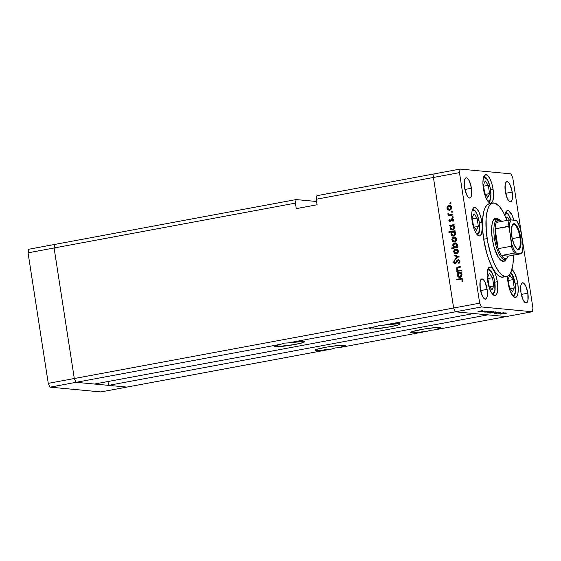 <?xml version="1.0" encoding="UTF-8"?>
<svg xmlns="http://www.w3.org/2000/svg" width="561" height="561" viewBox="0 0 561 561"><rect width="100%" height="100%" fill="white"/><g stroke="black" fill="none" stroke-linecap="round" stroke-linejoin="round"><path stroke-width="0.84" d="M126.891 387.09L76.121 382.314L74.297 378.521L54.094 247.983L54.775 244.421L28.737 249.259L28.05 252.822L28.737 249.259L54.775 244.421L54.094 247.983L54.775 244.421L296.089 199.569L54.775 244.421L54.094 247.983L28.05 252.822L295.409 203.124L296.089 199.569L316.586 201.497L296.089 199.569L295.409 203.124L54.094 247.983L74.297 378.521L54.094 247.983L74.297 378.521L48.26 383.359L28.05 252.822L48.26 383.359L453.632 308.01L433.429 177.472L434.109 173.91L316.923 195.691L316.243 199.253L433.429 177.472L434.109 173.91L316.923 195.691L316.243 199.253L317.091 204.772L296.264 208.643L295.409 203.124L296.264 208.643L317.091 204.772L316.243 199.253L433.429 177.472L453.632 308.01L433.429 177.472L453.632 308.01L74.297 378.521L76.121 382.314L74.297 378.521L76.121 382.314L50.083 387.153L48.26 383.359L50.083 387.153L280.956 344.237L274.413 346.172L275.142 346.719L275.009 345.849L275.142 346.719L276.426 346.768L294.637 344.545L303.249 342.519L304.679 341.789L303.789 341.397A15.406 1.346 -8.8 0 1 304.693 341.705A15.406 1.346 -8.8 0 1 292.19 344.98A15.406 1.346 -8.8 0 1 275.142 346.719A15.406 1.346 -8.8 0 1 274.238 346.418A15.406 1.346 -8.8 0 1 280.956 344.237L284.224 343.115L287.954 342.939L376.438 326.488L370.477 328.115L369.727 328.669L370.632 328.97L370.491 328.101L370.632 328.97L373.696 328.956L387.23 327.308L397.209 325.24L399.734 324.37L400.007 323.795L399.278 323.648A15.406 1.346 -8.8 0 1 400.175 323.956A15.406 1.346 -8.8 0 1 387.679 327.231A15.406 1.346 -8.8 0 1 370.632 328.97A15.406 1.346 -8.8 0 1 369.727 328.669A15.406 1.346 -8.8 0 1 376.438 326.488L379.713 325.366L383.436 325.191L455.455 311.804L453.632 308.01L479.676 303.164L459.466 172.627L433.429 177.472L459.466 172.627L479.676 303.164L481.499 306.958L455.455 311.804L473.793 313.529L455.455 311.804L453.632 308.01L455.455 311.804L506.225 316.579L434.207 329.966L430.792 330.17L427.209 331.263A15.406 1.346 -8.8 0 1 411.367 332.806L411.234 331.937L411.367 332.806L413.829 332.82L427.209 331.263L338.718 347.715L335.303 347.918L331.719 349.012A15.406 1.346 -8.8 0 1 315.885 350.555L315.752 349.685L315.885 350.555L318.339 350.569L331.719 349.012L126.891 387.09L76.121 382.314L280.956 344.237L284.224 343.115L287.954 342.939L376.438 326.488L379.713 325.366L383.436 325.191L455.455 311.804L506.225 316.579L487.895 314.854L506.225 316.579L532.263 311.741L481.499 306.958L532.263 311.741L532.95 308.178L512.74 177.641L532.95 308.178L532.263 311.741L434.207 329.966L440.918 327.785A15.406 1.346 -8.8 0 1 434.207 329.966L430.792 330.17L427.209 331.263L338.718 347.715L345.429 345.534A15.406 1.346 -8.8 0 1 338.718 347.715L335.303 347.918L331.719 349.012L100.847 391.929L50.083 387.153L100.847 391.929L126.891 387.09L108.554 385.365L487.895 314.854L108.554 385.365L107.964 381.529L108.554 385.365L126.891 387.09M440.013 327.484A15.406 1.346 -8.8 0 1 440.918 327.785L434.726 327.659L423.415 329.146L411.907 331.684L410.477 332.421L411.367 332.806A15.406 1.346 -8.8 0 1 410.463 332.498A15.406 1.346 -8.8 0 1 422.966 329.223A15.406 1.346 -8.8 0 1 440.013 327.484M344.531 345.232A15.406 1.346 -8.8 0 1 345.429 345.534L339.244 345.408L327.926 346.894L317.947 348.97L315.422 349.833L314.994 350.169L315.885 350.555A15.406 1.346 -8.8 0 1 314.98 350.246A15.406 1.346 -8.8 0 1 327.477 346.971A15.406 1.346 -8.8 0 1 344.531 345.232M94.451 384.04L76.121 382.314L94.451 384.04L473.793 313.529L94.451 384.04M303.789 341.397L287.954 342.939A15.406 1.346 -8.8 0 1 303.789 341.397M399.278 323.648L383.436 325.191A15.406 1.346 -8.8 0 1 399.278 323.648M492.32 239.063A21.942 7.146 -100.5 0 1 495.672 218.187A21.942 7.146 -100.5 0 1 498.589 219.26L496.338 218.159L494.963 218.439L492.81 221.413L492.109 223.993L491.597 230.852L492.32 239.063L494.157 247.387L498.371 257.338L499.949 259.455L503.028 261.363L504.395 261.082L506.022 259.28A21.942 7.146 -100.5 0 1 503.694 261.335A21.942 7.146 -100.5 0 1 492.32 239.063M504.241 276.699L501.899 277.176L499.346 276.236L495.321 272.274L492.656 268.081L488.947 259.855L486.808 253.39L483.673 239.224A37.349 12.16 79.5 0 0 503.035 277.127L506.506 276.482A37.349 12.16 -100.5 0 1 487.144 238.579L483.673 239.224L482.558 228.6L482.621 218.993L483.855 211.231L485.279 207.423L487.123 204.877L489.318 203.692M513.441 255.171A37.349 12.16 -100.5 0 1 506.506 276.482M511.702 269.308L514.788 273.438L517.249 280.865L517.775 283.649L515.335 284.104L517.775 283.649L518.245 289.069L517.908 293.592L516.814 296.531L516.029 297.26L515.117 297.442L513.091 296.18L510.103 290.731L508.056 282.737A14.474 4.712 -100.5 0 1 507.593 276.117L508.056 282.737A14.474 4.712 -100.5 0 0 515.559 297.421A14.474 4.712 -100.5 0 0 517.775 283.649A14.474 4.712 -100.5 0 0 511.891 269.434M497.312 281.727L494.872 282.176L497.312 281.727L497.782 287.141L496.983 293.368L496.352 294.609L494.662 295.514L492.635 294.259L490.58 291.019L488.813 286.299L487.593 280.809A14.474 4.712 -100.5 0 1 489.809 267.036A14.474 4.712 -100.5 0 1 497.312 281.727A14.474 4.712 -100.5 0 1 495.097 295.5A14.474 4.712 -100.5 0 1 487.593 280.809L487.123 275.395L487.46 270.872L488.554 267.927L490.251 267.022L492.278 268.277L494.325 271.517L496.099 276.236L497.312 281.727M481.864 222.142L479.431 222.598L481.864 222.142L482.341 227.563L481.541 233.79L480.118 235.753L479.213 235.936L477.187 234.68L475.132 231.441L473.365 226.721L472.152 221.23A14.474 4.712 -100.5 0 1 474.361 207.458A14.474 4.712 -100.5 0 1 481.864 222.142A14.474 4.712 -100.5 0 1 479.655 235.915A14.474 4.712 -100.5 0 1 472.152 221.23L471.675 215.81L472.011 211.287L473.112 208.348L474.802 207.437L476.829 208.699L478.884 211.939L480.651 216.658L481.864 222.142M493.098 189.38L490.658 189.835L493.098 189.38L493.575 194.8L492.775 201.027L491.352 202.991L490.447 203.173L488.421 201.911L486.366 198.678L484.599 193.959L483.386 188.468A14.474 4.712 -100.5 0 1 485.595 174.695A14.474 4.712 -100.5 0 1 493.098 189.38A14.474 4.712 -100.5 0 1 490.882 203.152A14.474 4.712 -100.5 0 1 483.386 188.468L482.909 183.047L483.245 178.524L484.346 175.586L486.036 174.674L488.063 175.937L490.118 179.176L491.885 183.896L493.098 189.38M504.935 215.473A14.474 4.712 -100.5 0 1 507.453 210.571A14.474 4.712 -100.5 0 1 513.855 220.171L511.976 215.052L508.883 210.915L507.894 210.55L506.204 211.462L504.935 215.473M471.457 188.251L464.915 189.471L471.457 188.251L471.556 195.305L470.777 197.395L469.578 198.04L468.14 197.149L466.682 194.849L464.564 187.605A10.273 3.345 -100.5 0 1 466.135 177.83A10.273 3.345 -100.5 0 1 471.457 188.251A10.273 3.345 -100.5 0 1 469.887 198.026A10.273 3.345 -100.5 0 1 464.564 187.605L464.466 180.551L465.244 178.461L466.45 177.816L467.888 178.707L469.34 181.007L471.457 188.251M527.852 293.207L521.302 294.42L527.852 293.207L527.95 300.261L527.172 302.344L525.973 302.989L524.535 302.099L523.076 299.798L520.959 292.554A10.273 3.345 -100.5 0 1 522.529 282.779A10.273 3.345 -100.5 0 1 527.852 293.207A10.273 3.345 -100.5 0 1 526.281 302.982A10.273 3.345 -100.5 0 1 520.959 292.554L520.86 285.5L521.639 283.417L522.838 282.765L524.276 283.663L525.734 285.963L527.852 293.207M487.116 289.371L480.567 290.591L487.116 289.371L487.207 296.425L486.429 298.515L485.23 299.16L483.792 298.263L482.334 295.97L480.216 288.726A10.273 3.345 -100.5 0 1 481.787 278.95A10.273 3.345 -100.5 0 1 487.116 289.371A10.273 3.345 -100.5 0 1 485.546 299.146A10.273 3.345 -100.5 0 1 480.216 288.726L480.125 281.671L480.903 279.581L482.102 278.936L483.54 279.827L484.999 282.127L487.116 289.371M512.2 192.086L505.65 193.3L512.2 192.086L512.298 199.141L511.52 201.224L510.314 201.876L508.876 200.978L507.417 198.678L505.307 191.434A10.273 3.345 -100.5 0 1 506.878 181.659A10.273 3.345 -100.5 0 1 512.2 192.086A10.273 3.345 -100.5 0 1 510.629 201.862A10.273 3.345 -100.5 0 1 505.307 191.434L505.209 184.38L505.987 182.297L507.186 181.652L508.624 182.542L510.082 184.842L512.2 192.086M461.156 270.051L461.247 270.633L456.801 271.454L456.717 270.879L457.517 270.732L456.745 270.072L456.338 268.614L456.843 267.534L457.769 267.057L460.602 266.503L460.693 267.085L457.264 267.941L456.92 269.105L457.51 270.136L458.498 270.486L461.156 270.051L458.344 270.486L456.92 269.105L457.608 267.73L460.693 267.085L460.602 266.503L458.337 266.931C457.019 267.05 456.352 267.772 456.359 269.105L457.517 270.732L456.717 270.879L456.801 271.454L461.247 270.633L461.156 270.051M458.021 259.687L459.038 259.862L459.866 260.872L459.382 262.99L458.919 263.425L458.533 262.934L459.326 261.335L458.099 260.269L456.086 263.158L455.069 263.705L453.625 262.667L453.975 260.865L454.319 260.458L454.768 260.914L454.186 262.317L455.216 263.088L456.956 260.402L458.021 259.687L454.901 263.123L455.728 263.172L454.186 262.317L454.768 260.914L454.319 260.458L453.554 262.366L455.216 263.691L456.086 263.158L457.538 260.606L458.968 260.311L459.95 261.398L459.326 261.335L458.533 262.934L458.919 263.425L459.95 261.223L458.442 259.666M459.059 256.524L454.964 259.575L454.866 258.951L457.86 256.791L454.382 255.83L454.291 255.206L459.059 256.524L454.291 255.206L454.382 255.83L457.86 256.791L454.866 258.951L454.964 259.575L459.059 256.524M456.058 253.923L454.326 253.214L453.66 251.623L454.144 249.954L455.623 249.014L457.362 249.421L458.288 251.019L457.902 252.871L456.381 253.881C457.769 253.481 458.4 252.527 458.288 251.019C457.937 249.561 457.054 248.888 455.623 249.014L454.144 249.954L453.695 251.875L454.705 253.53L455.329 253.586L454.319 251.931M454.207 241.959L452.475 241.251L451.808 239.659L452.292 237.99L453.772 237.051L455.511 237.457L456.437 239.056L456.044 240.907L454.529 241.917C455.918 241.518 456.549 240.564 456.437 239.056C456.086 237.598 455.202 236.924 453.772 237.051L452.292 237.99L451.843 239.912L452.853 241.567L453.477 241.63L452.468 239.975M450.588 225.845L449.768 225.999L449.677 225.424L454.115 224.596L454.207 225.171L453.435 225.319L454.445 226.546L454.557 228.054L453.099 229.835L451.107 229.666L449.985 227.913L450.588 225.845L449.985 227.913C450.336 229.386 451.226 230.066 452.65 229.961C454.038 229.561 454.683 228.6 454.585 227.079L453.435 225.319L454.207 225.171L454.115 224.596L449.677 225.424L449.768 225.999L450.588 225.845M450.883 203.173L450.076 203.713L450.104 202.809L450.883 203.173L450.294 202.731L449.866 203.363L450.455 203.804L450.883 203.173L450.294 202.731M449.305 210.277L447.573 209.576L446.907 207.984L447.531 206.132L449.095 205.34L450.953 206.09L451.563 207.619L451.142 209.225L449.62 210.242C451.009 209.842 451.647 208.888 451.535 207.381C451.184 205.915 450.294 205.249 448.87 205.375L447.39 206.308L446.935 208.236L447.951 209.891L448.576 209.947L447.566 208.292M452.173 211.504L451.367 212.044L451.395 211.139L452.173 211.504L451.584 211.062L451.156 211.693L451.745 212.135L452.173 211.504L451.584 211.062M452.545 214.449L452.636 215.024L448.197 215.852L448.106 215.277L448.758 215.151L447.853 213.874L448.449 213.839L449.34 214.884L452.545 214.449L449.515 214.905L447.923 213.608L448.758 215.151L448.106 215.277L448.197 215.852L452.636 215.024L452.545 214.449M452.972 216.7L452.173 217.247L452.201 216.336L452.972 216.7L452.383 216.258L451.963 216.89L452.552 217.331L452.972 216.7L452.383 216.258M450.027 220.578L450.714 221.076L450.09 221.02L449.396 220.515L449.74 219.617L449.298 219.295L448.856 220.62L450.09 221.609L448.912 220.852L449.298 219.295L449.74 219.617L449.48 220.746L450.09 221.02L451.317 219.063L452.482 218.72L453.435 219.723L453.071 221.315L452.601 221.006L452.825 219.688L452.152 219.281L450.203 221.588L452.082 219.288L453.456 219.751M451.57 231.945L448.919 232.436L448.828 231.861L455.062 230.704L455.153 231.279L454.382 231.42L455.392 232.647L455.504 234.154L454.459 235.725L452.25 235.886L450.925 234.021L451.57 231.945L450.925 234.021C451.282 235.494 452.173 236.174 453.597 236.069C454.985 235.662 455.63 234.701 455.525 233.187L454.382 231.42L455.153 231.279L455.062 230.704L448.828 231.861L448.919 232.436L451.57 231.945M456.745 247.022L457.566 246.868L457.657 247.45L451.423 248.607L451.332 248.032L453.933 247.548L452.72 245.304L454.017 243.13L455.595 242.927L456.878 243.811L457.383 245.515L456.745 247.022L457.348 244.954C456.998 243.481 456.107 242.801 454.676 242.913C453.288 243.313 452.65 244.273 452.748 245.795L453.933 247.548L451.332 248.032L451.423 248.607L457.657 247.45L457.566 246.868L456.745 247.022M457.916 273.2L457.096 273.354L457.005 272.779L461.451 271.952L461.535 272.527L460.77 272.674L461.78 273.901L461.892 275.409L460.84 276.973L458.639 277.134L457.313 275.269L457.916 273.2L457.313 275.269C457.671 276.741 458.554 277.422 459.985 277.316C461.373 276.917 462.012 275.956 461.913 274.434L460.77 272.674L461.535 272.527L461.451 271.952L457.005 272.779L457.096 273.354L457.916 273.2M462.18 279.778L461.493 279.076L456.43 279.925L456.345 279.35L461.927 278.529L462.804 279.694L462.348 281.377L461.829 281.124L462.18 279.778L461.829 281.124L462.348 281.377L462.804 279.694L461.661 278.473L456.345 279.35L456.43 279.925L461.444 279.076L462.804 279.834L462.18 279.778M503.995 312.722L498.764 313.48L503.995 312.722M498.883 312.659L500.489 312.722L494.648 313.564L500.489 312.722L498.883 312.659M499.388 312.288L495.707 313.185L498.189 312.512L494.213 313.045L499.388 312.288L494.213 313.045L498.189 312.512L495.707 313.185L499.388 312.288M496.134 312.603L492.846 312.891L496.948 312.105L497.754 312.161L496.134 312.603L497.593 312.098L493.119 312.757L496.134 312.603M492.06 312.218L488.764 312.505L492.684 311.741L493.68 311.776L492.06 312.218L493.512 311.713L489.038 312.379L492.06 312.218M485.083 311.958L489.585 311.39L484.83 312.182M481.289 311.208L477.993 311.488L481.913 310.724L482.909 310.759L481.289 311.208L482.74 310.703L478.267 311.362L481.289 311.208M485.041 310.941L480.09 311.727L485.041 310.941M483.912 311.776L487.074 311.131L483.912 311.776M487.2 312.147L491.667 311.586L486.913 312.379M495.272 312.133L489.865 313.136L495.524 311.902M501.225 313.473L505.727 312.912L500.973 313.704M506.814 313.122L500.707 314.118L506.878 313.136M460.153 169.071L510.917 173.847L460.153 169.071L459.466 172.627L460.153 169.071L434.109 173.91L460.153 169.071M434.109 173.91L433.429 177.472L434.109 173.91M512.74 177.641L510.917 173.847L512.74 177.641M481.499 306.958L479.676 303.164L453.632 308.01L455.455 311.804L481.499 306.958M492.853 203.033L489.381 203.685A37.349 12.16 79.5 0 0 483.673 239.224L487.144 238.579A37.349 12.16 -100.5 0 1 492.853 203.033A37.349 12.16 -100.5 0 1 506.983 220.431L503.231 212.086L499.22 206.238L495.244 203.278L492.789 203.047L490.595 204.232L488.75 206.771L487.327 210.585L486.099 218.348L486.275 231.427L487.761 242.191L491.31 256.054L494.844 264.925L498.792 271.629L501.492 274.602L504.115 276.236L505.377 276.531L507.712 276.054L509.739 274.182L511.38 270.991L512.985 264L513.441 254.918M502.116 260.627L502.432 260.143M478.694 311.453L482.32 310.85L478.561 311.278M488.876 311.432L485.244 312.035L488.975 311.327M487.453 312.281L491.05 311.523M490.959 311.628L487.299 312.07M489.465 312.47L493.07 311.713M494.984 312.007L491.338 312.477M493.54 312.849L497.144 312.098M500.531 312.526L499.998 312.765M495.195 313.354L494.753 313.599M495.398 313.487L495.749 313.297M499.451 313.41L499.907 313.206M501.513 313.599L505.117 312.849M492.972 311.818L489.332 312.295M491.471 312.659L495.083 311.902M497.046 312.204L493.407 312.673M505.019 312.954L501.366 313.396M451.086 203.86L450.497 203.419L449.866 203.363L450.455 203.804M449.866 203.363L450.497 203.419L450.918 202.787M450.728 202.865L450.7 203.776M447.51 208.285L446.935 208.236L447.51 208.285M447.783 206.757L448.015 206.371L447.39 206.308L449.803 205.396M449.494 205.34L448.87 205.375M448.982 210.27L449.62 210.242M447.615 208.545L448.197 209.632L449.382 210.298M449.95 205.389L448.674 205.747L447.755 206.799M449.936 205.978L451.528 207.184M451.325 208.951L449.817 209.751M448.961 205.95L447.909 206.574L447.461 207.949L447.937 209.113L449.186 209.695L450.167 209.723L449.536 209.66L450.693 208.895L450.988 207.486L451.549 207.535L450.988 207.486L450.287 206.259L448.961 205.95L450.988 207.486L449.536 209.66L447.482 208.131L448.961 205.95L450.055 205.985M451.612 207.542L449.592 206.006M449.536 209.66L451.268 209.029M452.376 212.198L451.787 211.756L451.156 211.693L451.745 212.135M451.156 211.693L451.787 211.756L452.208 211.125M452.019 211.195L451.991 212.107M448.52 214.379L449.389 215.214L448.793 215.74L448.106 215.277L449.389 215.214L448.758 215.151L449.389 215.214L448.477 214.204M448.421 214.197L447.853 214.141L448.421 214.197M453.176 217.395L452.587 216.953L451.963 216.89L452.552 217.331M451.963 216.89L452.587 216.953L453.015 216.322M452.825 216.399L452.797 217.303M448.856 220.62L449.445 220.676L448.856 220.62M450.09 221.02L450.602 221.083M450.82 220.024L450.469 220.782L451.093 220.838L451.942 219.12L451.317 219.063L450.82 220.024L451.416 220.08L450.82 220.024M452.082 219.288L453.484 220.038L452.923 219.989L452.601 221.006L453.071 221.315L453.463 219.856L451.97 218.713L451.317 219.063L452.629 218.769M452.327 218.699L451.97 218.713M453.547 220.045L452.706 219.351L452.306 219.582M450.827 221.651L449.48 220.676L450.238 221.616M452.72 218.755L451.647 219.575M451.212 220.669L450.714 221.076M450.364 225.887L449.677 225.424L454.144 224.765L450.301 225.48L450.364 225.887M452.04 229.996L452.65 229.961M452.355 229.996L450.707 228.39M454.354 228.65L452.566 229.386L453.73 228.586L454.031 227.163L454.599 227.212L454.031 227.163L453.036 225.711L451.654 225.683L450.644 226.7L450.525 227.808L451.998 225.585L454.031 227.163L452.566 229.386L450.525 227.808L449.985 227.913L451.584 229.26L453.197 229.442L452.397 229.393M450.658 228.215L452.362 230.003M452.972 225.613L454.571 226.861M451.998 225.585L453.12 225.62M454.662 227.219L452.622 225.641M452.566 229.386L454.326 228.692M449.522 232.324L448.828 231.861L455.09 230.873L449.459 231.917L449.522 232.324M452.986 236.097L453.597 236.069M453.302 236.104L451.647 234.491M451.507 234.077L450.925 234.021L451.507 234.077M451.605 234.316L453.309 236.104M453.919 231.714L455.518 232.962M455.301 234.75L454.431 235.466L453.344 235.494M453.512 235.487L454.137 235.55L453.512 235.487L454.676 234.694L454.978 233.264L455.546 233.32L454.978 233.264L454.277 232.009L452.944 231.693L454.978 233.264L453.512 235.487L451.472 233.909L452.944 231.693L454.059 231.721M455.602 233.327L453.568 231.749M452.944 231.693L451.591 232.801L451.871 234.849L453.702 235.571L455.266 234.8M452.418 239.968L451.843 239.912L452.418 239.968M452.685 238.432L452.923 238.046L452.292 237.99L454.403 237.114L453.772 237.051L454.705 237.072M454.403 237.023L453.772 237.051M453.891 241.952L454.529 241.917M452.517 240.22L453.106 241.314L454.284 241.973M454.859 237.072L453.576 237.429L452.664 238.481M454.838 237.661L456.43 238.867M456.226 240.634L454.719 241.433M453.87 237.626L452.811 238.257L452.362 239.631L452.846 240.795L454.094 241.37L455.069 241.398L454.445 241.342L455.602 240.571L455.89 239.161L456.458 239.217L455.89 239.161L455.188 237.934L453.87 237.626L455.89 239.161L454.445 241.342L452.383 239.813L453.87 237.626L454.957 237.661M456.521 239.224L454.494 237.689M454.445 241.342L456.17 240.711M453.435 246.125L454.557 247.604L451.963 248.088L452.026 248.495L451.332 248.032L454.557 247.604L453.933 247.548L454.557 247.604L453.379 245.851M453.323 245.844L452.748 245.795L453.323 245.844M453.632 244.238L455.301 242.969L454.676 242.913L455.602 242.934M455.294 242.878L454.676 242.913M455.763 242.927L454.445 243.313L453.519 244.484M455.336 247.289L456.514 246.503L456.766 244.884L455.749 243.614L454.424 243.586L453.274 245.332L454.298 247.156L455.967 247.345L453.295 245.704L454.768 243.488L457.369 245.115L456.808 245.066L455.336 247.289L455.967 247.345L455.259 247.331M457.432 245.122L455.595 243.523M455.791 243.523L457.341 244.764M457.138 246.56L456.135 247.303M455.967 247.345L456.822 246.931M454.768 243.488L455.827 243.523M454.27 251.931L453.695 251.875L454.27 251.931M458.078 252.597L456.296 253.306L457.453 252.534L457.741 251.125L458.309 251.181L456.409 249.603L455.721 249.589L457.741 251.125L456.296 253.306L454.235 251.777L455.721 249.589L454.557 250.367L454.775 250.01L454.144 249.954L454.775 250.01L456.254 249.07L455.623 249.014L456.556 249.035M456.254 248.986L455.623 249.014M455.742 253.916L456.381 253.881M454.368 252.184L454.957 253.277L456.135 253.937M456.71 249.035L455.427 249.393L454.515 250.444M456.696 249.617L458.281 250.823M454.557 250.367L454.48 252.464L456.57 253.397M455.721 249.589L456.808 249.624M458.372 251.181L456.345 249.652M456.296 253.306L458.021 252.674M455.518 259.175L454.866 258.951L455.497 259.007L458.484 256.847L454.382 255.83L455.013 255.886L454.936 255.381L455.013 255.886L458.484 256.847L455.518 259.175M458.099 260.269L459.95 261.398L459.256 263.123L458.533 262.934L459.157 262.997L459.95 261.398L458.723 260.325L458.169 260.669M455.841 263.747L453.554 262.366L454.179 262.429L454.943 260.521M455.104 263.116L456.43 262.604M456.906 261.622L456.289 261.566L456.906 261.622M456.92 261.629L458.744 259.729M458.814 259.722L457.068 261.321M457.587 260.465L457.222 261.026M456.381 262.702L455.841 263.144M454.768 260.718L454.179 262.429L455.266 263.733M454.606 260.921L454.326 261.377M457.369 270.129L458.141 270.788L457.341 270.935L457.404 271.342L456.717 270.879L458.141 270.788L457.517 270.732L458.141 270.788L456.984 269.161M456.927 269.161L456.359 269.105L456.927 269.161M457.117 268.095L458.961 266.987L458.337 266.931L460.63 266.678L457.986 267.26L457.005 268.431M458.968 270.542L461.184 270.227L458.968 270.542M457.699 273.242L457.005 272.779L461.472 272.12L457.636 272.835L457.699 273.242M459.368 277.344L459.985 277.316M457.986 275.57L459.697 277.351L458.035 275.739M457.888 275.325L457.313 275.269L457.888 275.325M460.308 272.969L461.906 274.21M461.689 275.998L460.819 276.713L459.732 276.741L461.654 276.047M459.901 276.734L460.525 276.797L459.901 276.734L461.058 275.942L461.366 274.518L461.927 274.567L461.366 274.518L460.665 273.256L459.326 272.941L461.366 274.518L459.901 276.734L457.86 275.163L459.326 272.941L460.448 272.976M461.991 274.574L459.957 272.997M462.187 278.529L456.97 279.406L457.033 279.813L456.345 279.35L461.934 278.529M461.991 279.126L462.776 279.701L462.453 281.18L461.829 281.124L462.453 281.18L462.783 280.276L462.159 280.212L462.783 280.276L462.804 279.834L461.444 279.076M459.326 272.941L458.155 273.726L457.839 274.974L458.561 276.405L459.747 276.755M505.117 214.022L506.527 213.264L508.21 214.316L511.071 219.905M509.304 219.996L507.081 216.848L506.274 218.594L507.081 216.848L509.304 219.996M472.025 210.908L473.435 210.151L474.262 210.452L475.987 212.36L477.614 215.74L479.311 222.394A12.047 3.92 -100.5 0 1 476.359 233.614M472.117 210.789A12.047 3.92 -100.5 0 1 479.311 222.394L479.431 230.662L477.86 233.713L476.282 233.565M478.351 226.378L477.074 218.103L473.989 213.734L472.187 217.647L473.47 225.915L476.548 230.283L478.351 226.378L474.326 227.128L478.351 226.378L476.548 230.283L473.47 225.915L472.187 217.647L473.989 213.734L477.074 218.103L472.397 218.972L477.074 218.103L478.351 226.378M483.259 178.146L484.669 177.388L487.221 179.597L489.536 185.06L490.545 189.625A12.047 3.92 -100.5 0 1 487.593 200.852M483.351 178.026A12.047 3.92 -100.5 0 1 490.545 189.625L490.938 194.134L490.279 199.316L489.094 200.95L487.516 200.803M489.585 193.615L488.308 185.34L485.223 180.972L483.421 184.885L484.704 193.152L487.782 197.521L489.585 193.615L485.553 194.365L489.585 193.615L487.782 197.521L484.704 193.152L483.421 184.885L485.223 180.972L488.308 185.34L483.624 186.21L488.308 185.34L489.585 193.615M487.474 270.493L488.883 269.736L491.436 271.945L493.75 277.407L494.76 281.973A12.047 3.92 -100.5 0 1 491.808 293.193M487.565 270.374A12.047 3.92 -100.5 0 1 494.76 281.973L494.872 290.247L493.308 293.298L491.731 293.151M493.799 285.956L492.523 277.681L489.437 273.319L487.635 277.225L488.919 285.5L491.997 289.862L493.799 285.956L489.767 286.706L493.799 285.956L491.997 289.862L488.919 285.5L487.635 277.225L489.437 273.319L492.523 277.681L487.839 278.551L492.523 277.681L493.799 285.956M512.193 295.072L513.771 295.219L515.335 292.169L515.222 283.894A12.047 3.92 -100.5 0 0 510.762 272.436L513.518 277.246L515.222 283.894A12.047 3.92 -100.5 0 1 512.27 295.121M514.262 287.884L512.978 279.609L509.9 275.241L508.098 279.147L509.374 287.421L512.459 291.79L514.262 287.884L510.23 288.635L514.262 287.884L512.459 291.79L509.374 287.421L508.098 279.147L509.9 275.241L512.978 279.609L508.301 280.479L512.978 279.609L514.262 287.884M519.886 237.191A12.608 4.102 79.5 0 0 512.284 225.136A12.608 4.102 -100.5 0 1 513.35 224.393A12.608 4.102 -100.5 0 1 519.886 237.191L512.186 238.621L519.886 237.191A12.608 4.102 -100.5 0 1 517.957 249.182A12.608 4.102 -100.5 0 1 516.702 248.874A12.608 4.102 79.5 0 0 519.886 237.191L520.594 237.107L519.886 237.191M511.758 236.279A13.169 4.285 -100.5 0 1 512.466 224.807A13.169 4.285 -100.5 0 1 520.594 237.107L520.966 244.238L519.717 248.825L518.182 249.652L517.277 249.322L514.465 245.564L512.235 238.811L511.323 231.349L511.632 227.233L513.343 223.902L515.068 224.063L516.962 226.146L518.736 229.835L520.594 237.107A13.169 4.285 -100.5 0 1 516.983 249.119A13.169 4.285 -100.5 0 1 511.758 236.279M521.407 253.691L508.238 256.139L501.457 255.5A19.607 6.381 -100.5 0 1 498.182 248.684A19.607 6.381 -100.5 0 1 495.707 238.656L494.522 238.79A20.547 6.69 79.5 0 0 507.207 257.976L507.81 256.973A19.607 6.381 -100.5 0 1 501.457 255.5L503.406 257.709L505.272 258.579L506.927 258.046L508.238 256.139A19.607 6.381 -100.5 0 1 507.81 256.973M507.502 257.436A20.547 6.69 -100.5 0 1 505.173 259.631A20.547 6.69 -100.5 0 1 494.522 238.79L492.334 239.196L494.522 238.79A20.547 6.69 -100.5 0 1 497.663 219.239A20.547 6.69 -100.5 0 1 500.629 220.452M511.359 246.209L498.182 248.684L495.104 228.804L495.707 238.656L498.182 248.684L495.104 228.804A19.607 6.381 -100.5 0 1 496.331 222.408A19.607 6.381 -100.5 0 1 501.085 220.775A19.607 6.381 -100.5 0 1 501.779 221.399M502.137 221.784L499.297 219.968L497.649 220.508L496.331 222.408A19.607 6.381 79.5 0 0 495.104 228.804L508.631 226.574L509.29 228.152L511.667 245.809M501.085 220.775L500.16 220.052A20.547 6.69 79.5 0 0 494.522 238.79L495.707 238.656A19.607 6.381 -100.5 0 1 495.104 228.804L508.126 226.378A19.607 6.381 -100.5 0 1 509.353 219.989L496.331 222.408L509.353 219.989A19.607 6.381 79.5 0 0 508.126 226.378L509.241 227.864L511.772 244.175L513.757 249.273L516.001 252.983L521.471 253.495L522.621 250.108L523.055 245.241L520.573 229.211L517.487 222.051L516.344 220.403L510.882 219.891L509.732 223.278L509.29 228.152A18.674 6.08 -100.5 0 1 510.882 219.891L509.521 219.961M508.238 256.139L501.457 255.5L515.04 253.004L521.702 253.565L508.238 256.139M523.076 246.398L520.447 228.643M516.506 220.529L510.882 219.891M498.182 248.684A19.607 6.381 79.5 0 0 501.457 255.5L514.479 253.081A19.607 6.381 -100.5 0 1 511.204 246.265L498.182 248.684M516.506 220.431L516.344 220.403A18.674 6.08 -100.5 0 1 520.573 229.211M514.479 253.081L516.001 252.983A18.674 6.08 -100.5 0 1 511.772 244.175L511.204 246.265A19.607 6.381 79.5 0 0 514.479 253.081M523.111 245.816L523.055 245.241A18.674 6.08 -100.5 0 1 521.471 253.495M523.111 246.027C522.782 252.184 521.653 253.6 521.702 253.579L521.625 253.628M450.308 203.811L450.939 203.867M451.598 212.142L452.229 212.205M452.404 217.338L453.029 217.402M511.176 219.919L508.07 213.727L505.805 212.135M477.551 235.052L479.101 232.738L479.683 230.024L479.403 222.422L477.902 216.251L476.541 213.005L474.978 210.613L472.713 209.022M488.785 202.29L490.328 199.975L490.917 197.262L490.637 189.66L489.136 183.489L487.775 180.242L486.212 177.851L483.947 176.259M493 294.63L494.543 292.323L495.132 289.609L494.851 282.001L493.35 275.837L491.99 272.59L490.426 270.192L488.161 268.6M513.462 296.559L515.005 294.245L515.594 291.531L515.307 283.929L510.903 272.141M512.102 225.41L512.466 224.807M500.966 260.416L505.173 259.631M493.456 220.017L497.663 219.239M516.576 220.459L520.412 228.509M516.429 248.684L516.983 249.119"/></g></svg>
